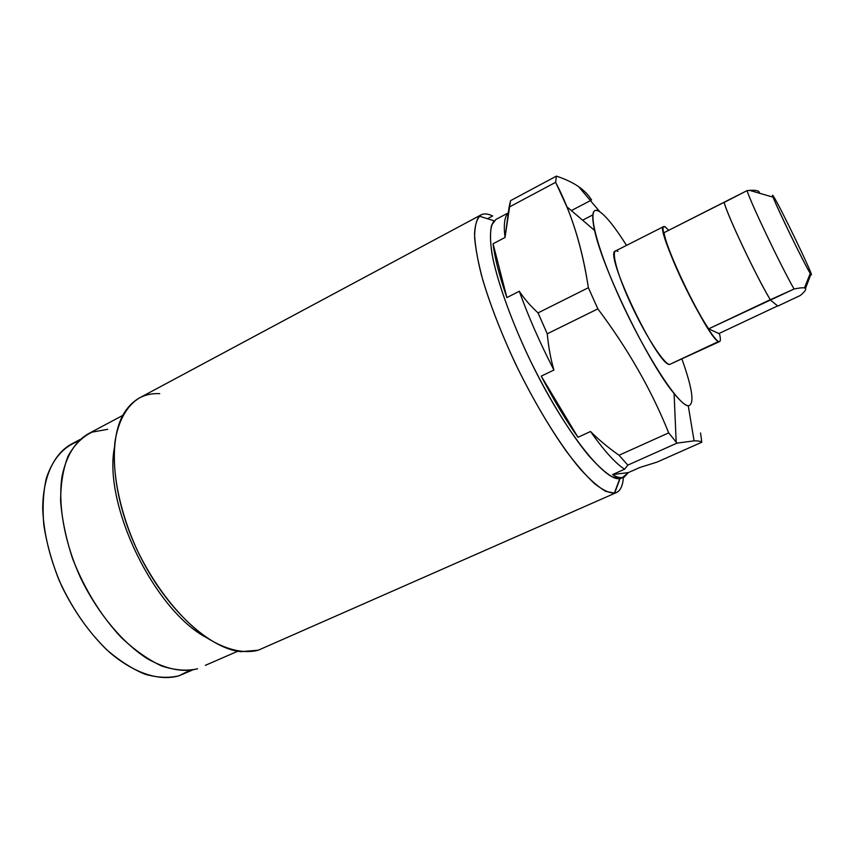 <?xml version="1.0" encoding="UTF-8"?>
<svg xmlns="http://www.w3.org/2000/svg" width="854" height="854" viewBox="0 0 854 854"><rect width="100%" height="100%" fill="white"/><g stroke="black" fill="none" stroke-linecap="round" stroke-linejoin="round"><path stroke-width="1.28" d="M777.834 306.063L800.358 295.452C804.692 291.801 806.389 289.474 805.461 288.449L810.905 274.273C816.392 281.745 778.955 203.957 773.457 196.388C772.656 195.235 772.56 195.513 773.169 197.21C775.87 205.675 805.279 266.021 810.286 273.365L810.905 274.273L805.461 288.449C806.389 289.474 804.692 291.801 800.358 295.452L777.834 306.063L770.532 300.16L777.834 306.063M804.564 287.969C803.016 287.52 799.515 287.873 794.06 289.026C780.172 264.559 750.591 202.547 747.069 190.613C750.591 202.547 780.172 264.559 794.06 289.026L770.297 299.743C755.843 275.596 727.192 215.016 724.203 202.419L747.069 190.613L750.015 190.357C755.171 190.026 758.256 190.591 759.27 192.054L759.718 193.303L759.27 192.054C758.128 190.335 754.05 189.855 747.069 190.613L664.092 232.63C665.319 246.23 692.775 305.668 708.66 328.843C692.775 305.668 665.319 246.23 664.092 232.63L724.117 202.334C727.256 215.187 755.715 275.372 770.233 299.701L770.297 299.743C755.843 275.596 727.192 215.016 724.203 202.419L724.117 202.334C727.256 215.187 755.715 275.372 770.233 299.701L708.66 328.843L718.897 333.562L777.642 305.903L718.897 333.562L708.66 328.843L794.06 289.026C800.828 287.584 804.628 287.403 805.461 288.449M663.622 226.598L615.456 250.991C603.372 251.983 656.875 364.615 669.472 364.519L718.63 341.483C708.574 340.308 654.025 226.246 663.622 226.598L665.672 227.281L668.671 230.324L665.672 227.281C658.946 221.826 665.383 244.532 680.339 276.803C695.209 309.031 713.549 339.732 718.63 341.483C720.68 342.219 720.925 339.508 719.378 333.338C720.605 338.237 720.701 340.97 719.655 341.557L669.472 364.519L719.655 341.557M599.946 211.888C585.876 201.779 593.359 240.081 619.182 297.032C644.866 353.962 678.514 405.853 688.26 405.767C694.75 404.732 692.658 389.21 681.994 359.203C692.658 389.21 694.75 404.732 688.26 405.767L694.078 440.856L676.998 443.13L668.693 432.882C651.677 390.417 628.064 349.072 597.853 308.86L588.363 287.734C583.858 257.727 576.696 230.772 566.885 206.839L555.634 182.308L556.402 176.116C565.391 179.137 572.81 182.649 578.628 186.642L599.946 211.888C592.708 207.244 590.925 213.436 594.608 230.452C602.422 268.455 648.976 363.975 674.094 393.534C680.446 401.337 685.175 405.415 688.26 405.767L694.078 440.856C698.038 440.771 700.622 441.23 701.817 442.223C700.622 441.23 698.038 440.771 694.078 440.856L676.998 443.13L627.839 465.099L619.033 455.257L668.693 432.882L676.998 443.13L627.839 465.099L624.605 469.198L612.51 474.6C616.439 476.948 619.737 477.941 622.406 477.567L624.274 477.034L628.373 472.582L639.924 467.448L657.025 462.11L701.817 442.223L700.536 432.967L701.817 442.223L657.025 462.11L639.924 467.448L628.373 472.582L612.51 474.6C616.439 476.948 619.737 477.941 622.406 477.567L628.373 472.582L612.51 474.6L624.605 469.198C615.606 463.487 604.237 450.923 590.52 431.505C604.237 450.923 615.606 463.487 624.605 469.198L627.839 465.099L619.033 455.257C608.112 447.56 598.611 439.639 590.52 431.505C598.611 439.639 608.112 447.56 619.033 455.257L668.693 432.882C651.677 390.417 628.064 349.072 597.853 308.86L547.254 333.807L538.041 312.895L588.363 287.734L597.853 308.86L547.254 333.807C548.503 347.098 550.723 359.171 553.915 370.028L541.244 376.134C553.509 399.661 565.754 420.04 577.966 437.291L541.244 376.134C553.509 399.661 565.754 420.04 577.966 437.291L590.52 431.505L577.966 437.291L541.244 376.134L553.915 370.028C539.941 342.892 528.402 316.642 519.307 291.267C528.402 316.642 539.941 342.892 553.915 370.028C550.723 359.171 548.503 347.098 547.254 333.807L538.041 312.895C530.334 305.796 524.089 298.59 519.307 291.267C524.089 298.59 530.334 305.796 538.041 312.895L588.363 287.734C582.193 247.286 571.283 212.144 555.634 182.308L509.091 207.148L510.521 200.679L556.402 176.116L510.521 200.679L505.024 237.476L493.078 243.764C494.669 257.705 499.27 275.65 506.892 297.587L493.078 243.764C494.669 257.705 499.27 275.65 506.892 297.587L519.307 291.267L506.892 297.587L493.078 243.764L505.024 237.476C503.54 225.093 504.458 217.108 507.778 213.553C504.458 217.108 503.54 225.093 505.024 237.476L509.091 207.148L555.634 182.308L556.402 176.116C565.391 179.137 572.81 182.649 578.628 186.642C584.339 190.698 588.652 195.15 591.587 200.007C588.652 195.15 584.339 190.698 578.628 186.642L599.946 211.888C606.532 216.553 615.382 227.719 626.516 245.386C615.382 227.719 606.532 216.553 599.946 211.888M669.472 364.519C663.259 363.356 644.226 333.508 629.793 301.611C615.254 269.672 610.194 246.614 617.954 251.428M590.424 200.615L571.347 210.596M624.274 477.034L620.047 478.614L622.406 477.567L620.047 478.614L612.03 476.735C605.39 472.721 597.64 465.708 588.748 455.694C570.259 433.373 548.087 397.291 529.01 357.89C510.34 318.382 496.793 279.802 491.904 253.371C490.153 241.202 490.047 231.829 491.573 225.253L495.886 219.457L507.874 213.084M479.329 216.158L494.103 220.812C489.726 226.438 489.321 239.013 492.886 258.527C498.725 285.812 512.678 323.965 531.145 362.299C564.451 430.8 604.728 481.517 619.78 478.646L614.336 493.153C609.094 493.068 602.497 489.897 594.555 483.652C585.919 475.603 576.397 464.661 565.999 450.816C549.624 427.608 533.59 400.259 517.887 368.768C502.75 336.988 491.082 307.504 482.894 280.315C478.4 263.587 475.635 249.347 474.621 237.593C474.6 227.484 476.169 220.343 479.329 216.158C482.542 213.244 486.972 213.18 492.63 215.977L487.485 218.72L492.63 215.977C487.976 213.681 484.122 213.308 481.08 214.877C477.279 217.983 475.091 224.207 474.525 233.558C474.995 244.671 477.29 258.495 481.41 275.02C489.128 302.124 500.625 332.003 515.891 364.647C536.515 407.144 560.576 445.831 580.645 469.465C590.285 480.023 598.707 487.346 605.913 491.434L614.634 493.11L620.047 478.614L623.057 477.439M623.388 477.429C622.769 486.727 619.855 491.947 614.634 493.11L616.428 492.555C620.516 490.612 622.844 485.574 623.388 477.429M616.428 492.555L258.26 650.214C243.966 653.94 226.331 650.001 207.212 638.045C181.518 620.292 155.417 587.862 137.056 549.837C119.56 511.461 111.682 471.547 114.97 441.764C118.386 420.435 127.043 405.479 139.458 397.921L481.08 214.877M206.935 637.863C154.766 611.016 103.355 505.536 114.351 447.912C103.355 505.536 154.766 611.016 206.935 637.863M159.73 393.673C144.774 392.883 132.968 399.245 124.289 412.76C107.284 439.81 112.055 498.725 138.828 553.52C165.495 608.368 208.963 648.421 240.743 651.687L258.26 650.214L265.114 647.193M237.743 651.25L205.334 665.351M107.711 429.306L91.816 432.188C82.208 437.024 74.309 444.945 68.139 455.961C63.196 468.654 60.677 483.706 60.602 501.106C62.043 519.51 66.036 538.682 72.59 558.633C84.567 589.153 100.729 615.382 121.065 637.319C134.612 650.107 148.137 659.662 161.652 665.981C174.771 670.294 186.738 671.233 197.562 668.799C182.777 672.674 165.911 669.226 146.963 658.466C121.994 642.347 97.228 612.531 80.329 577.325C64.285 541.767 57.805 504.479 62.032 476.276C66.366 455.865 74.971 441.785 87.845 434.024L122.795 415.396M192.385 670.08L178.785 675.856C159.452 681.375 134.163 673.411 109.419 652.221C90.673 634.693 74.8 612.745 61.808 586.356C50.044 559.466 43.682 533.59 42.7 508.749C42.892 477.247 53.653 454.275 70.829 444.411L80.009 439.522M78.002 441.433C63.292 446.802 52.734 459.1 46.308 478.336C43.212 492.15 42.38 507.682 43.789 524.943C46.564 542.834 51.55 561.003 58.734 579.45C71.341 607.29 87.321 630.7 106.654 649.702C119.485 660.75 132.231 668.917 144.902 674.18C157.221 677.692 168.516 678.247 178.785 675.856L189.641 670.486M592.772 214.93L582.609 220.204M773.457 196.388C765.579 184.101 806.742 269.768 810.905 274.273C816.392 281.745 778.955 203.957 773.457 196.388M594.608 230.452L566.853 206.753M674.094 393.534L676.187 442.191M614.336 493.153L619.78 478.646M804.447 287.937L810.286 273.365M749.652 190.378L773.169 197.21"/></g></svg>
